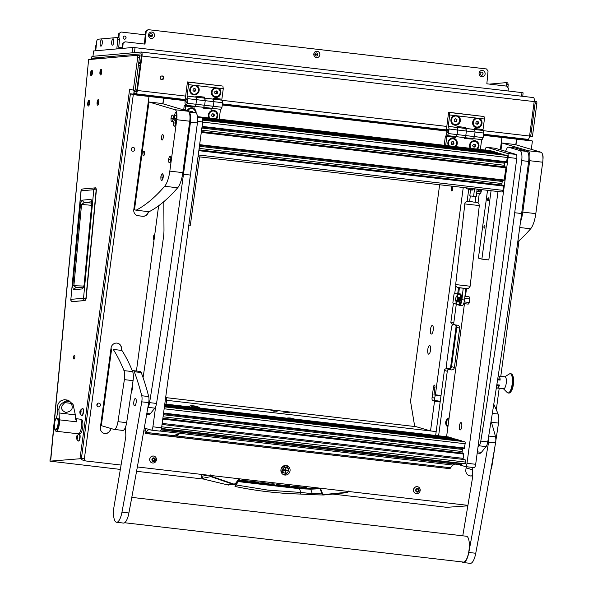 <?xml version="1.0" encoding="UTF-8"?>
<svg xmlns="http://www.w3.org/2000/svg" width="593" height="593" viewBox="0 0 593 593"><rect width="100%" height="100%" fill="white"/><g stroke="black" fill="none" stroke-linecap="round" stroke-linejoin="round"><path stroke-width="0.89" d="M100.35 72.198A1.52 0.489 -83.4 0 0 100.669 73.665A1.52 0.489 -83.4 0 0 101.344 72.109A1.52 0.489 -83.4 0 0 101.025 70.641A1.52 0.489 -83.4 0 0 100.35 72.198M101.766 72.072A2.817 0.904 -83.4 0 0 101.173 69.359A2.817 0.904 -83.4 0 0 99.928 72.235A2.817 0.904 -83.4 0 0 100.521 74.948A2.817 0.904 -83.4 0 0 101.766 72.072A2.817 0.904 -83.4 0 0 101.173 69.359A2.817 0.904 -83.4 0 0 99.928 72.235A2.817 0.904 -83.4 0 0 100.521 74.948A2.817 0.904 -83.4 0 0 101.766 72.072M97.489 102.448A1.52 0.489 -83.4 0 0 97.815 103.916A1.52 0.489 -83.4 0 0 98.482 102.359A1.52 0.489 -83.4 0 0 98.164 100.892A1.52 0.489 -83.4 0 0 97.489 102.448M98.905 102.322A2.817 0.904 -83.4 0 0 98.312 99.609A2.817 0.904 -83.4 0 0 97.074 102.485A2.817 0.904 -83.4 0 0 97.667 105.198A2.817 0.904 -83.4 0 0 98.905 102.322A2.817 0.904 -83.4 0 0 98.312 99.609A2.817 0.904 -83.4 0 0 97.074 102.485A2.817 0.904 -83.4 0 0 97.667 105.198A2.817 0.904 -83.4 0 0 98.905 102.322M88.157 103.271A1.52 0.489 -83.4 0 0 88.476 104.739A1.52 0.489 -83.4 0 0 89.15 103.182A1.52 0.489 -83.4 0 0 88.831 101.714A1.52 0.489 -83.4 0 0 88.157 103.271M89.573 103.145A2.817 0.904 -83.4 0 0 88.98 100.432A2.817 0.904 -83.4 0 0 87.734 103.308A2.817 0.904 -83.4 0 0 88.327 106.021A2.817 0.904 -83.4 0 0 89.573 103.145A2.817 0.904 -83.4 0 0 88.98 100.432A2.817 0.904 -83.4 0 0 87.734 103.308A2.817 0.904 -83.4 0 0 88.327 106.021A2.817 0.904 -83.4 0 0 89.573 103.145M91.018 73.021A1.52 0.489 -83.4 0 0 91.337 74.488A1.52 0.489 -83.4 0 0 92.011 72.932A1.52 0.489 -83.4 0 0 91.685 71.464A1.52 0.489 -83.4 0 0 91.018 73.021M92.434 72.895A2.817 0.904 -83.4 0 0 91.841 70.182A2.817 0.904 -83.4 0 0 90.596 73.058A2.817 0.904 -83.4 0 0 91.189 75.771A2.817 0.904 -83.4 0 0 92.434 72.895A2.817 0.904 -83.4 0 0 91.841 70.182A2.817 0.904 -83.4 0 0 90.596 73.058A2.817 0.904 -83.4 0 0 91.189 75.771A2.817 0.904 -83.4 0 0 92.434 72.895M138.821 62.183L140.548 62.45M140.534 62.584L139.778 62.576M73.584 357.245A1.89 0.608 -83.4 0 0 73.984 359.069A1.89 0.608 -83.4 0 0 74.822 357.134A1.89 0.608 -83.4 0 0 74.421 355.311A1.89 0.608 -83.4 0 0 73.584 357.245M161.741 79.699A1.89 1.786 106.5 0 0 162.534 76.015A1.89 1.786 106.5 0 0 160.243 77.468A1.89 1.786 106.5 0 0 161.741 79.699M161.177 79.529A1.89 1.786 106.5 0 0 162.237 75.956M534.775 101.455L536.435 101.648A1.846 0.593 96.6 0 1 536.472 101.648A1.846 0.593 96.6 0 1 536.865 103.427A1.846 0.593 96.6 0 1 536.835 103.656L532.418 136.523L529.564 135.99M534.204 101.492L534.701 101.447A1.846 0.593 96.6 0 1 534.738 101.447A1.846 0.593 96.6 0 1 535.131 103.226A1.846 0.593 96.6 0 1 535.101 103.456L530.683 136.323M139.348 55.757L141.356 56.12L141.26 57.143M185.216 99.557L135.804 93.813A3.691 1.186 -83.4 0 1 135.738 93.805L134.011 93.294L134.255 91.463L136.375 91.715M483.362 130.675L529.564 136.042L534.189 101.581L142.009 56.038L137.383 90.492L185.683 96.103M97.66 58.803L92.241 58.173L141.03 53.859A1.846 0.593 -83.4 0 1 141.075 53.859A1.846 0.593 -83.4 0 1 141.438 55.868L136.805 90.321A1.846 0.593 -83.4 0 1 136.012 91.982A1.846 0.593 -83.4 0 1 135.982 91.974L134.255 91.463M90.951 59.396A3.691 1.186 -83.4 0 1 92.412 56.342L141.208 52.028A3.691 1.186 -83.4 0 1 141.282 52.028A3.691 1.186 -83.4 0 1 142.009 56.038M140.452 63.154L139.577 63.051M467.84 505.829L446.825 507.326L333.525 494.169M204.37 479.174L136.568 471.294M120.349 469.411L49.945 461.154L50.116 459.316L50.82 459.241L88.594 59.604L50.62 459.256M92.241 58.173A1.846 0.593 -83.4 0 0 91.581 59.337M141.364 52.043L533.381 97.571A3.691 1.186 96.6 0 1 533.463 97.578A3.691 1.186 96.6 0 1 534.189 101.581M81.463 458.641L49.945 461.154M80.025 458.478L129.667 89.098L133.299 90.166L137.717 57.299A1.846 0.593 -83.4 0 0 137.354 55.297A1.846 0.593 -83.4 0 0 137.317 55.297L88.594 59.604M133.299 90.166L135.034 90.373L139.451 57.506A1.846 0.593 -83.4 0 0 139.088 55.497A1.846 0.593 -83.4 0 0 139.051 55.497L137.391 55.305M81.619 456.914L80.277 456.632M136.827 90.136L135.093 89.928M136.842 90.032L135.108 89.832M140.645 94.991L140.726 94.391M519.023 138.325L518.942 138.925M518.438 138.251L518.356 138.858M529.564 136.042A3.691 1.186 96.6 0 1 527.978 139.362A3.691 1.186 96.6 0 1 527.918 139.348L483.599 134.203L527.978 139.362M135.804 93.813A3.691 1.186 -83.4 0 0 137.383 90.492M95.955 188.129L96.4 189.886L95.695 187.825L96.17 189.849L85.911 298.375L85.029 300.518L86.141 298.412L83.531 298.242A2.12 2.001 84.9 0 0 85.029 300.518L72.183 301.585M82.597 288.902L74.325 289.629C73.295 289.784 72.791 288.472 72.806 285.685L80.485 204.392C81.004 201.561 81.767 200.137 82.79 200.108L91.048 199.374L91.871 202.739L84.065 285.359L82.597 288.902A2.12 2.001 -95.1 0 1 83.717 287.212M91.048 199.374A2.12 2.001 84.9 0 0 91.737 201.197M82.79 200.108A2.12 2.001 84.9 0 0 84.517 202.435L91.789 201.79M80.485 204.392L81.56 204.415L84.517 202.435L91.722 203.095M72.806 285.685L73.88 285.707L81.56 204.415L91.515 205.319M74.325 289.629A2.12 2.001 -95.1 0 1 76.134 287.753L83.598 287.094M76.453 287.746L73.88 285.707L83.858 286.071M310.013 488.632L299.843 487.92L238.823 480.834L236.014 484.933L268.036 490.137L300.888 492.472L300.28 494.043L313.853 494.762L312.311 493.658L310.695 489.181L310.013 488.632L319.353 488.091L320.035 488.639L322.021 493.88L312.311 493.658L300.888 492.472L299.502 488.706A975.374 61.242 5.4 0 1 268.792 485.178A975.374 61.242 5.4 0 1 238.43 481.612L237.393 481.434M207.209 479.974L207.246 479.982C203.11 479.211 201.168 478.032 201.42 476.453L201.739 474.763A276.753 17.375 5.4 0 1 202.806 474.556M201.42 476.453L201.739 474.763M210.233 474.852L211.353 476.802L233.701 484.525L235.621 483.844L238.779 479.003L235.406 483.621L233.961 484.133L211.634 476.416L210.811 474.956M349.047 490.974L347.468 492.613L323.585 494.992L313.653 494.755L323.704 494.977L322.021 493.88L322.555 493.747L320.42 488.217M207.283 479.989L218.172 482.62L207.283 479.989C203.896 479.107 202.458 478.536 202.962 478.262L201.627 476.29L207.809 475.134M259.052 482.213L247.125 480.827L244.027 480.967L246.414 481.249L246.458 480.797M257.251 481.946L257.199 482.502L258.933 482.183M257.199 482.502L248.556 480.938M248.274 480.916L246.414 481.249M241.292 480.649L238.905 480.374L241.647 480.13L244.034 480.412L241.292 480.649L241.336 480.16M245.332 480.293L242.329 480.011L245.413 480.33M276.486 484.555L288.435 485.704M286.174 485.697L288.398 486.067M286.16 485.86L278.221 484.941L278.273 484.399M276.605 484.54L278.221 484.941M278.977 484.859L278.91 484.459L278.843 484.837M306.47 487.72L294.543 486.334L291.437 486.475L293.824 486.757L293.869 486.304M304.661 487.453L304.609 488.009L306.351 487.691M304.609 488.009L302.222 487.728L304.098 487.565M303.987 487.372L295.974 486.445M295.685 486.423L293.824 486.757M264.122 482.754L263.203 482.672M263.27 483.036L269.089 483.71M269.074 483.881L262.336 483.095L262.38 482.635M260.898 482.717L262.336 483.095M260.801 482.724L267.636 483.317L264.367 482.776M272.12 483.673L274.544 483.999M274.648 484.021L272.128 484.362L272.224 483.858M268.792 483.984L272.128 484.362M268.777 484.147L258.956 483.006L269.526 484.066L272.202 483.866M348.751 490.974L347.468 492.613L349.069 490.989M323.704 494.977L323.815 494.569L347.557 492.205L347.468 492.613L323.585 494.985M202.962 478.262L211.634 476.416M218.157 482.62L228.453 485.067L227.601 484.748L234.339 484.592L235.636 483.844L239.742 478.847M238.986 479.226L239.817 478.847M299.843 487.92L299.502 488.706L310.695 489.181A246.043 15.448 -174.6 0 0 320.035 488.639L320.568 488.499M235.013 486.468L234.984 486.46C256.154 490.885 277.917 493.413 300.28 494.043L300.332 494.058C278.006 493.443 256.235 490.908 235.013 486.468L236.014 484.933L233.731 484.644M55.223 420.378A7.383 2.372 96.6 0 1 56.602 417.294L57.706 412.543L57.395 408.533A15.344 4.937 96.6 0 1 58.937 409.956L59.359 419.837A7.383 2.372 96.6 0 1 59.048 425.841A7.383 2.372 96.6 0 1 56.098 431.237A7.383 2.372 96.6 0 1 55.579 430.978A7.383 2.372 96.6 0 1 54.46 426.945M55.623 429.325L56.513 429.428A5.537 1.779 -83.4 0 0 58.729 425.381A5.537 1.779 -83.4 0 0 57.795 418.428L56.898 418.324A5.537 1.779 -83.4 0 0 54.682 422.372A5.537 1.779 -83.4 0 0 55.623 429.325A5.537 1.779 -83.4 0 0 57.832 425.277A5.537 1.779 -83.4 0 0 56.898 418.324M56.098 431.237L78.254 433.809A7.383 2.372 -83.4 0 0 81.352 427.59A7.383 2.372 -83.4 0 0 80.478 419.399A7.383 2.372 -83.4 0 0 79.959 419.147A7.383 2.372 -83.4 0 1 80.092 419.169A7.383 2.372 -83.4 0 1 81.441 426.953A7.383 2.372 -83.4 0 1 78.254 433.809A7.383 2.372 -83.4 0 1 78.128 433.779M58.937 409.956C58.9 406.746 60.382 404.248 63.384 402.469L67.15 400.223L64.437 399.682L61.301 400.542C58.455 402.447 57.15 405.108 57.395 408.533M68.18 400.119L67.142 400.223L69.707 401.528L73.109 404.545L68.432 400.223L64.437 399.682M63.384 402.469L72.302 403.507M73.109 404.545L75.326 414.848L75.734 419.703M75.622 419.095L76.89 421.875L59.359 419.837M64.845 402.64C60.256 406.857 60.575 410.126 65.801 412.469C71.805 411.438 73.606 408.414 71.19 403.373M79.425 433.935A7.383 2.372 -83.4 0 0 79.558 433.957A7.383 2.372 -83.4 0 0 82.746 427.108A7.383 2.372 -83.4 0 0 81.389 419.325A7.383 2.372 -83.4 0 0 81.263 419.295A7.383 2.372 -83.4 0 0 81.13 419.295M77.016 438.664L77.394 435.699L76.564 437.123L76.66 439.02L77.016 438.664M76.608 439.013A1.823 0.586 96.6 0 1 76.475 438.627A1.823 0.586 96.6 0 1 76.779 436.003A1.823 0.586 96.6 0 1 77.446 435.714A1.823 0.586 96.6 0 1 77.49 438.116A1.823 0.586 96.6 0 1 76.608 439.013M76.779 436.003L78.817 434.091A3.506 1.127 96.6 0 1 79.01 434.061A3.506 1.127 96.6 0 1 79.41 434.38A3.506 1.127 96.6 0 1 79.625 438.353A3.506 1.127 96.6 0 1 78.202 441.029A3.506 1.127 96.6 0 1 78.024 440.955L76.475 438.627M78.372 441.007A3.506 1.127 -83.4 0 0 78.535 441.066A3.506 1.127 -83.4 0 0 79.959 438.39A3.506 1.127 -83.4 0 0 79.736 434.417A3.506 1.127 -83.4 0 0 79.343 434.106A3.506 1.127 -83.4 0 0 79.173 434.12M80.678 412.758L80.618 410.015L79.959 412.965L80.307 413.58L80.818 412.772M80.314 413.61A1.823 0.586 96.6 0 1 79.907 413.069A1.823 0.586 96.6 0 1 80.211 410.438A1.823 0.586 96.6 0 1 80.611 409.985A1.823 0.586 96.6 0 1 81.063 411.668A1.823 0.586 96.6 0 1 80.314 413.61M82.16 408.577A3.506 1.127 96.6 0 1 82.257 408.525A3.506 1.127 96.6 0 1 82.323 408.503A3.506 1.127 96.6 0 1 82.449 408.503A3.506 1.127 96.6 0 1 83.183 411.927A3.506 1.127 96.6 0 1 81.76 415.456A3.506 1.127 96.6 0 1 81.641 415.463A3.506 1.127 96.6 0 1 81.456 415.396L79.907 413.069M81.849 415.471A3.506 1.127 -83.4 0 0 81.967 415.5A3.506 1.127 -83.4 0 0 82.093 415.493A3.506 1.127 -83.4 0 0 83.509 411.965A3.506 1.127 -83.4 0 0 82.775 408.54A3.506 1.127 -83.4 0 0 82.657 408.547M280.941 469.723A4.84 4.581 106.5 0 0 284.121 474.897A4.84 4.581 106.5 0 0 290.051 470.783A4.84 4.581 106.5 0 0 286.871 465.609A4.84 4.581 106.5 0 0 280.941 469.723M283.284 474.548A4.84 4.581 106.5 0 0 287.612 472.258M96.867 404.76A1.89 1.786 106.5 0 0 98.104 406.783A1.89 1.786 106.5 0 0 100.425 405.175A1.89 1.786 106.5 0 0 99.179 403.158A1.89 1.786 106.5 0 0 96.867 404.76M96.911 405.523A1.89 1.786 106.5 0 0 97.489 403.559M131.223 149.117A1.89 1.786 106.5 0 0 132.461 151.141A1.89 1.786 106.5 0 0 134.781 149.532A1.89 1.786 106.5 0 0 133.536 147.516A1.89 1.786 106.5 0 0 131.223 149.117M131.268 149.881A1.89 1.786 106.5 0 0 131.846 147.916M449.123 417.857A5.07 4.796 106.5 0 0 447.9 426.982M154.84 233.99A5.07 4.796 106.5 0 0 154.002 240.254M85.555 460.917L82.672 460.064A1.846 1.742 -73.5 0 1 81.456 458.092L84.339 458.945A1.846 1.742 106.5 0 0 85.829 460.969L121.076 465.06M185.142 100.158L130.416 93.798L81.456 458.092M531.298 149.347L532.418 141.008L529.534 140.156L483.517 134.811M446.299 130.49L222.353 104.479M435.655 435.455L444.394 370.425A1.846 1.742 -73.5 0 1 446.373 368.802L448.545 369.054A2.765 2.617 106.5 0 0 451.518 366.615L456.795 327.358A2.765 2.617 106.5 0 0 456.002 325.001A2.765 2.617 106.5 0 1 456.795 327.358L459.679 328.211A2.765 2.617 106.5 0 0 457.44 325.172L455.268 324.92A1.846 1.742 106.5 0 1 453.778 322.889L456.291 304.202M454.994 324.86L452.111 324.008A1.846 1.742 -73.5 0 1 450.895 322.036L453.393 303.49M454.727 293.535L455.78 285.707M467.099 201.501L468.766 189.078M457.685 293.861L458.508 287.701M466.268 466.698L465.839 469.871A5.537 5.233 106.5 0 0 470.308 475.949L470.308 475.949A5.537 5.233 106.5 0 0 472.658 475.668M121.328 350.263L121.469 349.203A5.537 5.233 106.5 0 0 116.999 343.117L116.999 343.117A5.537 5.233 106.5 0 0 111.061 347.995L100.387 427.427A5.537 5.233 106.5 0 0 104.857 433.505L104.857 433.505A5.537 5.233 106.5 0 0 110.795 428.635L110.817 428.457M162.993 103.819L163.75 98.193L185.075 100.669M130.416 93.798L133.299 94.65L148.999 96.474L133.788 209.692A5.537 5.233 106.5 0 0 138.258 215.77L142.594 216.275A5.537 5.233 106.5 0 0 148.495 211.657M133.299 94.65L84.339 458.945M137.354 466.958L467.921 505.347M496.304 409.748L499.195 388.23M500.788 376.34L519.016 240.721M515.954 144.811L516.711 139.185L532.418 141.008M483.451 135.323L501.96 137.472L500.314 149.762M222.286 104.991L446.24 131.001M446.373 368.802L451.429 369.906A2.765 2.617 106.5 0 0 454.401 367.467L459.679 328.211M449.257 369.654A1.846 1.742 106.5 0 0 447.278 371.277L444.394 370.425M438.605 435.796L447.278 371.277M515.784 144.759L516.54 139.133L501.96 137.472M162.823 103.768L163.579 98.141L148.999 96.474M137.339 215.578A5.537 5.233 106.5 0 0 138.087 215.719L142.424 216.223A5.537 5.233 106.5 0 0 148.317 211.634M103.931 433.313A5.537 5.233 106.5 0 0 110.624 428.583L110.646 428.405M121.157 350.211L121.298 349.151A5.537 5.233 106.5 0 0 117.748 343.265M469.389 475.756A5.537 5.233 106.5 0 0 470.138 475.897L470.138 475.897A5.537 5.233 106.5 0 0 472.658 475.542M288.368 469.723A4.84 4.581 106.5 0 0 285.982 465.438M289.258 412.772L283.076 412.009L289.258 412.772M277.109 411.364L270.927 410.593L277.109 411.364M416.116 426.678L165.655 397.592M439.635 184.757L410.534 401.291L414.677 426.248L430.533 430.941L436.174 431.593L166.596 400.29M432.416 325.461A4.336 1.394 -83.4 0 0 430.488 329.352A4.336 1.394 -83.4 0 0 431.267 334.044A4.336 1.394 -83.4 0 0 431.845 333.859A4.336 1.394 -83.4 0 0 433.224 329.916A4.336 1.394 -83.4 0 0 432.786 325.757A4.336 1.394 -83.4 0 0 432.416 325.461M429.717 345.549A4.336 1.394 -83.4 0 0 427.79 349.44A4.336 1.394 -83.4 0 0 428.569 354.132A4.336 1.394 -83.4 0 0 429.139 353.947A4.336 1.394 -83.4 0 0 430.525 349.996A4.336 1.394 -83.4 0 0 430.081 345.845A4.336 1.394 -83.4 0 0 429.717 345.549M452.326 186.246A2.35 0.756 -83.4 0 0 452.281 186.239A2.35 0.756 -83.4 0 0 451.266 188.426A2.35 0.756 -83.4 0 0 451.703 190.909A2.35 0.756 -83.4 0 0 451.74 190.916A2.35 0.756 -83.4 0 0 452.755 188.73A2.35 0.756 -83.4 0 0 452.326 186.246M440.154 401.995L434.513 401.342L430.533 430.941M434.513 401.342L434.298 400.727L440.228 401.417M440.97 395.939L433.935 394.923L434.921 387.622A2.305 0.741 -83.4 0 0 434.461 385.116A2.305 0.741 -83.4 0 0 433.476 387.192L432.067 397.695A2.305 0.741 -83.4 0 0 432.482 400.186L434.298 400.727M440.243 401.313L435.084 400.49A2.305 0.741 -83.4 0 1 434.669 397.999L435.388 394.805L441.029 395.464M463.252 187.499L435.388 394.805M453.504 324.415A2.765 2.617 106.5 0 0 451.584 326.75L446.307 366.014A2.765 2.617 106.5 0 0 448.13 368.965A2.765 2.617 106.5 0 0 451.518 366.615L456.795 327.358L456.017 327.128A2.765 2.617 106.5 0 0 455.372 324.927M447.745 368.816A2.765 2.617 106.5 0 0 450.739 366.385L456.017 327.128M193.311 85.192A4.981 4.707 106.5 0 0 193.807 94.895A4.981 4.707 106.5 0 0 196.846 85.6L188.574 84.643L188.159 82.145L187.44 81.93L185.127 100.232A4.611 1.482 -83.4 0 0 185.957 105.228L194.919 106.317L195.949 104.249L196.565 99.683L195.949 104.249L194.919 106.317L212.272 108.334L213.302 106.266L213.917 101.699L213.302 106.266L212.272 108.334L220.952 109.342L221.975 107.274L213.302 106.266L204.622 105.257L203.599 107.326L204.622 105.257L205.237 100.691L213.917 101.699L213.191 98.164L221.871 99.172L223.279 88.668L215 87.712A4.981 4.707 106.5 0 0 215.496 97.415A4.981 4.707 106.5 0 0 218.543 88.12M186.817 98.838A1.846 0.593 -83.4 0 0 186.78 98.831A1.846 0.593 -83.4 0 0 185.987 100.543A1.846 0.593 -83.4 0 0 186.321 102.485A1.846 0.593 -83.4 0 0 186.358 102.493A1.846 0.593 -83.4 0 0 187.151 100.78A1.846 0.593 -83.4 0 0 186.817 98.838M186.246 105.309L187.269 103.241L204.622 105.257L205.237 100.691L196.565 99.683L195.838 96.148L204.518 97.156L204.392 98.067L213.065 99.075M187.269 103.241L187.885 98.675L196.565 99.683L196.15 97.193L187.04 96.051L195.712 97.059M187.885 98.675L187.47 96.185M187.04 96.051L188.574 84.643M188.159 82.145L222.145 85.963L187.44 81.93M222.864 86.178L223.279 88.668M203.058 97.934L203.184 97M204.392 98.067L213.502 99.201L213.917 101.699L222.59 102.708L221.975 107.274M204.37 98.09A4.611 1.482 -83.4 0 1 204.452 98.097A4.611 1.482 -83.4 0 1 204.533 98.112L205.237 100.691L204.822 98.201L195.86 97.104A4.611 1.482 96.6 0 0 195.779 97.089M215 87.712L196.846 85.6M216.326 118.822A4.981 4.707 106.5 0 0 213.754 110.38A4.981 4.707 106.5 0 0 209.025 117.977M211.834 108.282L211.716 109.119L210.419 108.734L210.5 108.126M213.132 99.105A4.611 1.482 96.6 0 1 213.213 99.12L222.175 100.21L222.59 102.708M221.723 100.106A4.611 1.482 96.6 0 1 221.804 100.113A4.611 1.482 96.6 0 1 221.886 100.128L222.175 100.21M220.507 109.29L219.18 119.156M183.741 109.416L184.245 105.673L185.691 106.095L185.186 109.831M210.426 108.712L203.073 107.859M194.482 106.266L194.363 107.103L184.245 105.673M194.363 107.103L185.691 106.095M211.716 109.119L203.043 108.111L203.154 107.274M193.066 106.718L193.148 106.117M196.105 113.144A4.981 4.707 106.5 0 0 187.292 110.461M287.397 472.48A4.611 4.359 -73.5 0 1 282.831 474.267M284.596 466.773A3.091 2.921 -73.5 0 1 285.411 467.254M284.04 472.851A3.091 2.921 -73.5 0 1 281.023 469.448A3.091 2.921 -73.5 0 1 285.685 467.269M283.795 472.717A3.091 2.921 -73.5 0 1 282.846 472.68M285.448 465.431A4.611 4.359 -73.5 0 1 288.302 469.411M285.277 472.651L285.819 470.583L287.553 470.783L287.672 470.249L285.893 470.034L285.959 467.914L285.374 469.975L283.639 469.775L283.521 470.316L285.3 470.523L285.277 472.651M285.151 472.606L285.648 470.531L287.383 470.731L287.575 470.234M286.286 467.41A2.95 2.787 106.5 0 0 282.572 469.634A2.95 2.787 106.5 0 0 284.618 473.066M285.203 473.199A2.95 2.787 106.5 0 0 286.434 467.447A2.95 2.787 106.5 0 0 282.861 469.723A2.95 2.787 106.5 0 0 285.203 473.199M283.447 470.279L285.3 470.523M285.893 470.034L285.863 467.907M191.05 407.043A5.537 5.233 -73.5 0 1 194.326 406.309L196.935 406.605A5.537 5.233 -73.5 0 1 199.915 408.073M198.144 407.873A4.611 4.359 106.5 0 0 197.098 407.606L196.935 406.605L194.912 406.012L192.31 405.708L194.326 406.309L194.497 407.302A4.611 4.359 106.5 0 0 193.407 407.324M197.098 407.606L194.497 407.302M188.574 406.761A5.537 5.233 -73.5 0 1 192.31 405.708M194.912 406.012A5.537 5.233 -73.5 0 1 195.749 406.183L197.766 406.776M454.475 115.524A4.981 4.707 106.5 0 0 454.964 125.227A4.981 4.707 106.5 0 0 458.011 115.931L449.739 114.975L449.324 112.477L448.605 112.262L446.292 130.564A4.611 1.482 -83.4 0 0 447.122 135.56L456.084 136.649L457.114 134.581L457.722 130.015L457.114 134.581L456.084 136.649L473.436 138.666L474.467 136.598L475.082 132.031L474.467 136.598L473.436 138.666L482.116 139.674L483.139 137.606L474.467 136.598L465.787 135.589L464.764 137.658L465.787 135.589L466.402 131.023L475.082 132.031L474.356 128.496L483.028 129.504L484.444 119L476.164 118.044A4.981 4.707 106.5 0 0 476.661 127.74A4.981 4.707 106.5 0 0 479.707 118.452M447.982 129.17A1.846 0.593 -83.4 0 0 447.945 129.163A1.846 0.593 -83.4 0 0 447.152 130.875A1.846 0.593 -83.4 0 0 447.485 132.817A1.846 0.593 -83.4 0 0 447.522 132.825A1.846 0.593 -83.4 0 0 448.315 131.112A1.846 0.593 -83.4 0 0 447.982 129.17M447.411 135.641L448.434 133.573L465.787 135.589L466.402 131.023L457.722 130.015L457.003 126.479L465.675 127.488L465.557 128.399L474.23 129.407M448.434 133.573L449.049 129.007L457.722 130.015L457.314 127.517L448.204 126.383L456.877 127.391M449.049 129.007L448.634 126.509M448.204 126.383L449.739 114.975M449.324 112.477L484.029 116.51L448.605 112.262M484.029 116.51L484.444 119M464.223 128.266L464.349 127.332M465.557 128.399L474.667 129.533L475.082 132.031L483.755 133.04L483.139 137.606M465.535 128.422A4.611 1.482 -83.4 0 1 465.616 128.429A4.611 1.482 -83.4 0 1 465.698 128.444L466.402 131.023L465.987 128.525L457.025 127.436A4.611 1.482 96.6 0 0 456.944 127.421M476.164 118.044L458.011 115.931M477.491 149.154A4.981 4.707 106.5 0 0 474.919 140.704A4.981 4.707 106.5 0 0 470.19 148.302M455.795 146.634A4.981 4.707 106.5 0 0 453.222 138.191A4.981 4.707 106.5 0 0 448.501 145.789M464.237 138.191L471.591 139.044L471.665 138.458M474.296 129.437A4.611 1.482 96.6 0 1 474.378 129.452L483.339 130.542L483.755 133.04M482.887 130.438A4.611 1.482 96.6 0 1 482.969 130.445A4.611 1.482 96.6 0 1 483.05 130.46L483.339 130.542M481.672 139.622L480.345 149.488M444.164 145.285L445.41 136.005L446.855 136.427L445.639 145.455M454.238 137.027L445.41 136.005M454.312 136.442L454.231 137.05L455.528 137.435L446.855 136.427M471.583 139.066L464.208 138.443L464.319 137.606M472.992 138.614L472.88 139.451M455.639 136.598L455.528 137.435M480.738 189.53A1.52 1.438 -73.5 0 1 478.87 190.857A1.52 1.438 -73.5 0 1 477.876 189.197M477.135 189.108L476.913 190.79M476.839 191.428L481.168 191.932L480.345 193.585L476.646 193.155M481.168 191.932L481.479 189.612M471.487 189.886A5.537 1.779 96.6 0 1 471.057 189.99A5.537 1.779 96.6 0 1 470.657 189.79M471.057 189.99L472.043 190.108A5.537 1.779 -83.4 0 0 472.769 189.767A5.537 1.779 -83.4 0 0 473.466 188.685M472.473 188.567A5.537 1.779 96.6 0 1 472.176 189.137M465.928 187.811A0.919 0.889 -93.2 0 0 466.691 188.767L472.006 189.879M195.408 112.87A4.292 4.055 106.5 0 0 187.877 110.632M192.48 108.638A4.292 4.055 106.5 0 0 187.722 110.587M192.473 111.995L192.28 111.491L190.664 111.462M191.813 111.803L191.665 111.417M453.645 138.962A4.292 4.055 106.5 0 0 449.197 145.871M454.846 146.523A4.292 4.055 106.5 0 0 453.719 138.984A4.292 4.055 106.5 0 0 449.331 145.885M453.074 144.559L454.008 143.276L453.437 141.816L451.94 141.645L450.999 142.928L451.57 144.381L453.074 144.559L452.407 144.358L453.341 143.076L454.008 143.276M451.518 144.262L452.407 144.358M453.341 143.076L452.822 141.749M214.169 111.15A4.292 4.055 106.5 0 0 209.729 118.059M215.37 118.711A4.292 4.055 106.5 0 0 214.251 111.173A4.292 4.055 106.5 0 0 209.863 118.074M213.599 116.747L214.533 115.465L213.969 114.004L212.464 113.834L211.531 115.116L212.094 116.569L213.599 116.747L212.939 116.547L213.873 115.264L214.533 115.465M212.049 116.45L212.939 116.547M213.873 115.264L213.354 113.938M475.334 141.482A4.292 4.055 106.5 0 0 470.894 148.383M476.535 149.043A4.292 4.055 106.5 0 0 475.416 141.505A4.292 4.055 106.5 0 0 471.027 148.406M474.763 147.079L475.697 145.796L475.134 144.336L473.629 144.166L472.695 145.448L473.258 146.901L474.763 147.079L474.103 146.879L475.037 145.596L475.697 145.796M473.214 146.775L474.103 146.879M475.037 145.596L474.519 144.269M195.549 85.807A4.292 4.055 106.5 0 0 191.739 93.338A4.292 4.055 106.5 0 0 193.11 94.035M191.895 93.39A4.292 4.055 106.5 0 0 198.018 91.811A4.292 4.055 106.5 0 0 195.623 85.829A4.292 4.055 106.5 0 0 191.895 93.39M195.601 90.885L195.816 89.306L194.623 88.364L193.214 89.002L192.999 90.588L194.193 91.53L195.601 90.885L194.941 90.692L195.156 89.106L195.816 89.306M193.792 91.211L194.941 90.692M195.156 89.106L194.356 88.483M456.706 116.139A4.292 4.055 106.5 0 0 452.904 123.67A4.292 4.055 106.5 0 0 454.275 124.367M453.059 123.722A4.292 4.055 106.5 0 0 459.182 122.143A4.292 4.055 106.5 0 0 456.788 116.161A4.292 4.055 106.5 0 0 453.059 123.722M456.766 121.217L456.981 119.638L455.787 118.696L454.379 119.334L454.164 120.913L455.357 121.854L456.766 121.217L456.106 121.024L456.313 119.438L456.981 119.638M454.957 121.543L456.106 121.024M456.313 119.438L455.52 118.815M217.238 88.327A4.292 4.055 106.5 0 0 213.428 95.858A4.292 4.055 106.5 0 0 214.807 96.555M213.591 95.903A4.292 4.055 106.5 0 0 219.706 94.331A4.292 4.055 106.5 0 0 217.32 88.35A4.292 4.055 106.5 0 0 213.591 95.903M217.297 93.405L217.505 91.826L216.312 90.885L214.903 91.522L214.696 93.101L215.889 94.042L217.297 93.405L216.63 93.212L216.845 91.626L217.505 91.826M215.489 93.731L216.63 93.212M216.845 91.626L216.052 91.003M478.403 118.659A4.292 4.055 106.5 0 0 474.593 126.19A4.292 4.055 106.5 0 0 475.971 126.887M474.756 126.235A4.292 4.055 106.5 0 0 480.871 124.663A4.292 4.055 106.5 0 0 478.477 118.682A4.292 4.055 106.5 0 0 474.756 126.235M478.462 123.737L478.67 122.158L477.476 121.217L476.068 121.854L475.853 123.433L477.054 124.374L478.462 123.737L477.795 123.544L478.01 121.958L478.67 122.158M476.653 124.063L477.795 123.544M478.01 121.958L477.217 121.335M449.034 418.547A4.292 4.055 106.5 0 0 448.004 426.204M449.02 418.665A4.292 4.055 106.5 0 0 448.011 426.145M154.714 234.932A4.292 4.055 106.5 0 0 154.143 239.231M154.669 235.28A4.292 4.055 106.5 0 0 154.18 238.935M274.729 411.26L273.417 411.09M286.879 412.676L285.567 412.498M197.499 116.621L202.035 117.963A3.691 1.186 96.6 0 1 202.695 121.95L161.593 427.812A3.691 1.186 96.6 0 1 160.014 431.133A3.691 1.186 96.6 0 1 159.947 431.118L151.4 430.125M160.014 431.133L151.334 430.125A3.691 1.186 -83.4 0 1 151.274 430.11L144.284 428.05M136.427 371.003L158.635 205.771M155.603 406.82L152.912 426.804L161.593 427.812M151.334 430.125A3.691 1.186 -83.4 0 0 152.912 426.804M460.101 429.91A3.691 1.186 96.6 0 1 459.419 426.019A3.691 1.186 96.6 0 1 461.013 422.594A3.691 1.186 96.6 0 1 461.08 422.609A3.691 1.186 96.6 0 1 461.754 426.493A3.691 1.186 96.6 0 1 460.161 429.925A3.691 1.186 96.6 0 1 460.101 429.91M495.229 148.28A3.691 1.186 96.6 0 1 495.296 148.28A3.691 1.186 96.6 0 1 495.363 148.294L516.125 154.439A3.691 1.186 96.6 0 1 516.785 158.427L475.682 464.289A3.691 1.186 96.6 0 1 474.103 467.61A3.691 1.186 96.6 0 1 474.037 467.595L465.49 466.609M474.103 467.61L465.423 466.602A3.691 1.186 -83.4 0 1 465.364 466.587L458.159 464.46M446.588 436.722L464.467 303.69M465.453 296.374L466.498 288.606M478.017 202.895L479.285 193.459M495.363 148.294L486.69 147.286L507.445 153.431L516.125 154.439M516.785 158.427L508.112 157.419L467.002 463.281L475.682 464.289M486.69 147.286A3.691 1.186 -83.4 0 0 486.623 147.272A3.691 1.186 -83.4 0 0 485.133 150.044M465.423 466.602A3.691 1.186 -83.4 0 0 467.002 463.281M508.112 157.419A3.691 1.186 -83.4 0 0 507.445 153.431M199.537 156.871L190.346 225.273L188.833 225.095M487.92 200.731A1.475 0.474 -83.4 0 0 487.95 200.738A1.475 0.474 -83.4 0 0 488.588 199.367A1.475 0.474 -83.4 0 0 488.313 197.81A1.475 0.474 -83.4 0 0 488.291 197.81A1.475 0.474 -83.4 0 0 487.654 199.174A1.475 0.474 -83.4 0 0 487.92 200.731M484.244 228.127A1.475 0.474 -83.4 0 0 484.266 228.127A1.475 0.474 -83.4 0 0 484.904 226.756A1.475 0.474 -83.4 0 0 484.637 225.199A1.475 0.474 -83.4 0 0 484.607 225.199A1.475 0.474 -83.4 0 0 483.97 226.57A1.475 0.474 -83.4 0 0 484.244 228.127M491.071 190.724L481.872 259.126L478.418 258.103L487.528 190.316M498.009 191.532L488.817 259.934L481.872 259.126M463.415 453.2L162.867 418.295L463.415 453.2L463.748 454.06L463.17 458.352A1.846 0.593 96.6 0 1 462.918 459.375M462.117 453.045A2.765 0.889 96.6 0 1 462.184 451.54L462.458 449.464A2.765 0.889 96.6 0 1 462.651 448.508M463.452 441.34L164.439 406.62L464.801 441.741A1.846 0.593 96.6 0 1 465.134 443.742L464.23 448.693L163.475 413.766L464.23 448.693M457.655 439.635L461.695 441.14M451.903 437.93L164.713 404.574L451.918 437.93L455.928 439.435M448.59 436.959A1.846 0.593 96.6 0 1 448.627 436.959L450.161 437.723M448.627 436.959A1.846 0.593 96.6 0 1 448.656 436.967L164.795 403.996L448.627 436.959M457.67 439.635L164.58 405.597L457.67 439.635M490.811 150.704A1.846 0.593 96.6 0 1 490.841 150.704A1.846 0.593 96.6 0 1 490.871 150.711L492.375 151.467M494.117 151.675L200.864 117.614L494.132 151.675L498.142 153.172M499.869 153.379L503.909 154.884M505.666 155.084L202.776 119.912L507.022 155.485A1.846 0.593 96.6 0 1 507.349 157.486L506.444 162.438L202.005 127.08L506.459 162.438M504.865 162.252A2.765 0.889 -83.4 0 0 504.68 163.208L504.398 165.284A2.765 0.889 -83.4 0 0 504.339 166.789M505.621 166.944L505.962 167.797L504.006 180.702L199.552 145.337M502.412 180.517A2.765 0.889 -83.4 0 0 502.227 181.473L501.945 183.541A2.765 0.889 -83.4 0 0 501.886 185.053M503.168 185.201L198.944 149.866L503.175 185.201L503.509 186.061L502.931 190.353A1.846 0.593 96.6 0 1 502.145 192.013A1.846 0.593 96.6 0 1 502.115 192.006L198.025 156.693L502.145 192.013M166.099 398.496A0.919 0.875 106.5 0 0 165.958 398.466L165.551 398.348A0.919 0.875 -73.5 0 1 165.669 398.37L166.099 398.496A0.919 0.875 106.5 0 1 166.707 399.482L166.077 404.144M143.817 430.703L145.144 431.096M165.543 398.422L165.958 398.466M177.848 434.165L178.916 434.713L176.758 435.462L175.684 434.839L177.848 434.165M146.36 428.657L145.796 429.065A1.846 0.593 -83.4 0 0 145.152 430.933A9.229 2.965 -83.4 0 0 145.085 432.008L145.233 433.439L146.063 432.401A28.138 9.051 96.6 0 1 148.547 429.703L148.554 429.695A55.349 17.805 96.6 0 1 148.954 429.428M145.418 433.327L449.968 468.7L145.255 433.446M449.968 468.7L450.606 467.766L146.063 432.401M454.794 464.067A55.349 17.805 -83.4 0 0 453.104 465.068L453.104 465.068A28.138 9.051 -83.4 0 0 450.606 467.766M162.045 424.432L465.082 459.657L162.045 424.462M465.082 459.657L465.957 462.132L465.587 463.793L161.481 428.472L465.601 463.793M461.903 463.363L461.376 464.638L161.133 429.762L461.398 464.638M459.427 464.408A4.611 1.482 96.6 0 1 458.982 464.556L161.059 429.955M456.047 301.34A2.328 0.749 -83.4 0 0 457.084 299.25A2.328 0.749 -83.4 0 0 456.669 296.73A2.328 0.749 -83.4 0 0 456.358 296.826A2.328 0.749 -83.4 0 0 455.609 298.946A2.328 0.749 -83.4 0 0 455.854 301.177A2.328 0.749 -83.4 0 0 456.047 301.34M457.752 297.078A2.883 0.927 96.6 0 1 456.929 301.77M458.463 297.256A2.883 0.927 96.6 0 1 457.648 301.83M464.934 296.315L468.93 296.774A3.691 1.186 96.6 0 1 469.752 298.976L469.278 302.512L464.193 301.919M464.697 298.39L469.752 298.976M469.278 302.512A3.691 1.186 96.6 0 1 468.077 304.105L463.704 303.601M456.491 301.948A2.883 0.927 96.6 0 1 456.254 301.748L455.854 301.177M456.477 293.735L460.02 294.625L455.009 293.535L457.21 293.861L456.877 296.367A2.883 0.927 96.6 0 1 457.21 296.226A2.883 0.927 96.6 0 1 457.262 296.241M457.818 301.592A2.439 0.786 -83.4 0 0 458.626 299.754A2.439 0.786 -83.4 0 0 458.589 297.278M455.009 293.535A0.919 0.889 -93.2 0 0 454.008 294.291L452.896 302.556A0.919 0.889 -93.2 0 0 453.66 303.579L458.975 304.683M459.264 301.941A4.796 1.542 -83.4 0 0 459.886 297.397L459.827 297.642A4.611 1.482 96.6 0 1 459.82 298.383L459.479 300.94A4.611 1.482 96.6 0 1 459.293 301.629L459.33 302.052L456.514 301.837M457.247 296.374L457.537 296.997L459.894 297.389M457.21 293.861L460.39 294.669L457.01 293.661M458.938 301.97L458.945 301.592A4.611 1.482 -83.4 0 0 459.486 297.604L459.508 297.389M458.589 294.128A5.537 1.779 96.6 0 1 459.301 293.802A5.537 1.779 96.6 0 1 460.005 294.432A5.537 1.779 96.6 0 1 460.072 294.565M460.309 295.284A5.537 1.779 96.6 0 1 459.145 303.942M458.456 304.698A5.537 1.779 96.6 0 1 458.026 304.802A5.537 1.779 96.6 0 1 457.626 304.594M458.026 304.802L459.012 304.913A5.537 1.779 -83.4 0 0 461.235 300.836A5.537 1.779 -83.4 0 0 460.991 294.551A5.537 1.779 -83.4 0 0 460.294 293.92L459.301 293.802M183.711 109.416A3.691 1.186 96.6 0 1 183.778 109.423A3.691 1.186 96.6 0 1 183.845 109.431L195.764 112.974A9.229 2.965 96.6 0 1 197.417 122.959L190.405 175.068L183.467 174.268L190.472 122.151A9.229 2.965 -83.4 0 0 189.137 112.322M148.28 414.796A11.067 3.558 -83.4 0 0 148.48 414.841A11.067 3.558 -83.4 0 0 150.207 413.847L154.847 408.14A6.456 2.075 -83.4 0 0 156.522 403.44A2767.501 890.115 -83.4 0 0 190.405 175.068M147.894 407.347L147.909 407.332A6.456 2.075 -83.4 0 0 149.584 402.632A2767.501 890.115 -83.4 0 0 183.467 174.268M163.816 201.679L163.979 229.61A18.45 5.937 96.6 0 1 163.446 237.43A3690.002 1186.815 96.6 0 1 143.069 377.645M514.939 147.887A3.691 1.186 96.6 0 1 515.006 147.887A3.691 1.186 96.6 0 1 515.072 147.902L508.127 147.094A3.691 1.186 -83.4 0 0 508.06 147.079A3.691 1.186 -83.4 0 0 507.171 147.924L505.495 151.297M515.072 147.902L526.984 151.437A9.229 2.965 96.6 0 1 528.645 161.422L521.632 213.539L514.694 212.731L521.699 160.621A9.229 2.965 -83.4 0 0 520.046 150.637L526.984 151.437M508.127 147.094L520.046 150.637M479.507 453.267A11.067 3.558 -83.4 0 0 479.7 453.311A11.067 3.558 -83.4 0 0 481.434 452.311L486.075 446.611A6.456 2.075 -83.4 0 0 487.75 441.911A2767.501 890.115 -83.4 0 0 521.632 213.539M477.973 447.226L479.137 445.803A6.456 2.075 -83.4 0 0 480.804 441.103A2767.501 890.115 -83.4 0 0 514.694 212.731M162.015 140.044A2.765 0.889 96.6 0 1 161.511 137.124A2.765 0.889 96.6 0 1 162.704 134.552A2.765 0.889 96.6 0 1 162.749 134.567A2.765 0.889 96.6 0 1 163.26 137.48A2.765 0.889 96.6 0 1 162.067 140.052A2.765 0.889 96.6 0 1 162.015 140.044M144.01 151.326A2.305 0.741 -83.4 0 0 143.973 151.319A2.305 0.741 -83.4 0 0 142.972 153.461A2.305 0.741 -83.4 0 0 143.395 155.892A2.305 0.741 -83.4 0 0 143.439 155.9A2.305 0.741 -83.4 0 0 144.433 153.757A2.305 0.741 -83.4 0 0 144.01 151.326M164.661 186.276A369.002 118.682 -83.4 0 1 136.093 210.219L134.485 209.737L148.962 102.003L161.978 103.516L188.1 111.247A9.229 2.965 96.6 0 1 189.753 121.224L182.844 172.637A18.45 5.937 96.6 0 1 177.678 187.788L164.661 186.276A18.45 5.937 -83.4 0 0 169.828 171.125L182.844 172.637M136.093 210.219L149.11 211.731A369.002 118.682 -83.4 0 0 177.678 187.788M189.753 121.224L176.736 119.712L169.828 171.125M176.736 119.712A9.229 2.965 -83.4 0 0 175.083 109.735L188.1 111.247M148.962 102.003L175.083 109.735M500.989 149.962L501.923 142.995L514.939 144.507L541.061 152.238A9.229 2.965 96.6 0 1 542.714 162.215L535.805 213.628A18.45 5.937 96.6 0 1 530.639 228.787A369.002 118.682 96.6 0 1 517.778 241.811M520.513 221.812A18.45 5.937 -83.4 0 0 522.789 212.116L535.805 213.628M542.714 162.215L529.697 160.71L522.789 212.116M529.697 160.71A9.229 2.965 -83.4 0 0 528.044 150.726L541.061 152.238M501.923 142.995L528.044 150.726M111.632 348.958L101.321 425.648L113.93 429.376A9.229 2.965 -83.4 0 0 114.093 429.406A9.229 2.965 -83.4 0 0 117.955 421.66A3690.002 1186.815 -83.4 0 0 124.382 379.639A9.229 2.965 -83.4 0 0 123.981 370.618A276.753 89.009 -83.4 0 0 113.248 349.433L121.921 350.441L113.248 349.433M117.955 421.66L126.635 422.668A3690.002 1186.815 -83.4 0 0 133.062 380.647L124.382 379.639M126.635 422.668A9.229 2.965 96.6 0 1 122.766 430.414A9.229 2.965 96.6 0 1 122.603 430.385M123.981 370.618L132.654 371.618A276.753 89.009 -83.4 0 0 121.921 350.441M132.654 371.618A9.229 2.965 96.6 0 1 133.062 380.647M472.339 469.738L466.78 468.092L466.958 466.78M493.769 404.27A276.753 89.009 96.6 0 1 498.113 414.062A9.229 2.965 96.6 0 1 498.513 423.091A3690.002 1186.815 96.6 0 1 495.778 441.096M495.111 445.506A3690.002 1186.815 96.6 0 1 492.086 465.112A9.229 2.965 96.6 0 1 490.863 469.834M124.641 522.737L463.422 562.082A13.009 4.181 -83.4 0 0 465.965 560.215A13.009 4.181 -83.4 0 0 469.337 545.916A13.009 4.181 -83.4 0 0 466.424 536.242L131.802 497.379M488.662 436.285A6.456 2.075 96.6 0 1 488.61 442.119A2767.501 890.115 96.6 0 1 468.811 552.461A13.469 4.329 96.6 0 1 463.37 562.542A13.469 4.329 96.6 0 1 462.31 561.956M491.063 421.341A276.753 89.009 96.6 0 1 495.54 436.841A6.456 2.075 96.6 0 1 495.555 442.919A2767.501 890.115 96.6 0 1 475.749 553.262A13.469 4.329 96.6 0 1 470.316 563.35L463.37 562.542M462.762 535.82A3690.002 1186.815 -83.4 0 0 472.399 478.484A6.456 2.075 -83.4 0 0 472.636 474.407A276.753 89.009 -83.4 0 0 472.176 467.388M132.417 371.033L132.706 370.825A6.456 2.075 96.6 0 1 133.306 370.64A6.456 2.075 96.6 0 1 134.285 371.737A276.753 89.009 96.6 0 1 141.757 395.753A6.456 2.075 96.6 0 1 141.764 401.832A2767.501 890.115 96.6 0 1 121.965 512.174A13.469 4.329 96.6 0 1 116.524 522.263A13.469 4.329 96.6 0 1 113.93 507.245A13.469 4.329 96.6 0 1 114.101 506.155A3690.002 1186.815 -83.4 0 0 125.553 438.205A6.456 2.075 -83.4 0 0 125.79 434.128A276.753 89.009 -83.4 0 0 125.36 427.523M133.306 370.64L140.252 371.448A6.456 2.075 96.6 0 1 141.223 372.545A276.753 89.009 96.6 0 1 148.695 396.561A6.456 2.075 96.6 0 1 148.71 402.64A2767.501 890.115 96.6 0 1 128.903 512.982A13.469 4.329 96.6 0 1 123.47 523.07L116.524 522.263M136.145 402.58A3.691 1.186 96.6 0 1 134.581 405.797A3.691 1.186 96.6 0 1 133.862 401.683A3.691 1.186 96.6 0 1 135.426 398.466A3.691 1.186 96.6 0 1 136.145 402.58M132.417 384.901A4.611 1.482 96.6 0 1 132.409 388.541A4.611 1.482 96.6 0 1 131.357 391.899M464.512 300.021A5.9 1.898 96.6 0 1 461.954 305.721L459.353 305.417A5.9 1.898 -83.4 0 0 461.91 299.724L464.512 300.021L465.824 288.472L459.382 287.827L458.671 294.054M459.353 305.417L461.954 305.721M461.91 299.724L463.222 288.176M458.604 304.869A5.9 1.898 -83.4 0 0 459.279 305.41A5.9 1.898 -83.4 0 0 459.293 305.41L461.88 305.714M469.634 201.65L470.279 195.942L472.495 196.172L475.779 196.565L475.134 202.272M469.812 195.927L470.279 195.986L469.812 195.927L470.508 189.767M477.106 189.108L476.253 196.579L472.495 196.172M476.253 196.579L475.104 196.476M474.496 188.804L473.651 196.276M542.669 155.136A3.276 1.053 96.6 0 1 542.958 155.877A3.276 1.053 96.6 0 1 542.988 158.464A3.276 1.053 96.6 0 1 542.966 158.613M176.618 115.917A3.276 1.053 -83.4 0 0 176.025 112.373A3.276 1.053 -83.4 0 0 175.965 112.359A3.276 1.053 -83.4 0 0 175.15 113.159L174.498 115.353A7.383 0.393 7.7 0 0 174.868 115.531A7.383 0.393 -172.3 0 0 176.618 115.917A3.276 1.053 -83.4 0 1 175.209 118.867L175.402 118.897A3.284 1.053 -83.4 0 0 176.825 115.857A3.284 1.053 -83.4 0 0 176.225 112.388A3.284 1.053 -83.4 0 0 176.158 112.381A3.284 1.053 -83.4 0 0 176.099 112.373M174.498 115.353L174.594 117.903A3.276 1.053 -83.4 0 0 175.157 118.859A3.276 1.053 -83.4 0 0 175.209 118.867M511.841 374.85A8.762 2.817 96.6 0 1 513.642 381.432A8.762 2.817 96.6 0 1 513.086 386.243A8.762 2.817 96.6 0 1 509.758 392.24M504.791 376.807L509.431 373.931A9.688 3.113 96.6 0 1 510.232 373.723A9.688 3.113 96.6 0 1 510.403 373.76A9.688 3.113 96.6 0 1 512.174 383.975A9.688 3.113 96.6 0 1 508.001 392.966A9.688 3.113 96.6 0 1 507.823 392.929A9.688 3.113 96.6 0 1 507.267 392.581L503.405 388.719M504.925 376.829A5.997 1.927 96.6 0 1 505.028 376.837A5.997 1.927 96.6 0 1 505.132 376.859A5.997 1.927 96.6 0 1 506.237 383.182A5.997 1.927 96.6 0 1 503.65 388.749A5.997 1.927 96.6 0 1 503.539 388.726M498.313 375.132L499.721 377.2A5.997 1.927 96.6 0 1 499.78 377.378A5.997 1.927 96.6 0 1 500.121 379.816A5.997 1.927 96.6 0 1 500.129 380.106L497.594 379.809M496.83 384.731L499.462 385.035A5.997 1.927 96.6 0 1 499.388 385.294A5.997 1.927 96.6 0 1 498.661 387.014A5.997 1.927 96.6 0 1 498.617 387.081M497.609 379.698L500.129 380.106M497.631 379.564L500.003 379.839L499.773 377.37M498.795 384.953L499.388 385.294L498.335 387.481L496.193 388.808M498.661 387.014L498.335 387.481M498.772 385.116L496.808 384.887M499.921 379.135L497.735 378.883M496.675 385.717L499.002 385.984M499.269 385.317L496.786 385.035M162.956 177.381A3.276 1.053 -83.4 0 0 162.371 173.831A3.276 1.053 -83.4 0 0 162.304 173.823A3.276 1.053 -83.4 0 0 161.489 174.624L160.836 176.818A7.383 0.393 7.7 0 0 161.214 176.988A7.383 0.393 -172.3 0 0 162.956 177.381A3.276 1.053 -83.4 0 1 161.548 180.331L161.748 180.354A3.284 1.053 -83.4 0 0 163.171 177.322A3.284 1.053 -83.4 0 0 162.571 173.853A3.284 1.053 -83.4 0 0 162.504 173.838A3.284 1.053 -83.4 0 0 162.438 173.838M160.836 176.818L160.94 179.36A3.276 1.053 -83.4 0 0 161.496 180.316A3.276 1.053 -83.4 0 0 161.548 180.331M170.725 159.739A3.276 1.053 -83.4 0 0 170.139 156.196A3.276 1.053 -83.4 0 0 170.072 156.181A3.276 1.053 -83.4 0 0 169.257 156.982L168.605 159.176A7.383 0.393 7.7 0 0 168.975 159.354A7.383 0.393 -172.3 0 0 170.725 159.739A3.276 1.053 -83.4 0 1 169.316 162.69L169.516 162.719A3.284 1.053 -83.4 0 0 170.932 159.68A3.284 1.053 -83.4 0 0 170.332 156.211A3.284 1.053 -83.4 0 0 170.273 156.204A3.284 1.053 -83.4 0 0 170.206 156.204M168.605 159.176L168.708 161.726A3.276 1.053 -83.4 0 0 169.264 162.682A3.276 1.053 -83.4 0 0 169.316 162.69M173.097 118.674A3.276 1.053 -83.4 0 0 172.511 115.124A3.276 1.053 -83.4 0 0 172.444 115.116A3.276 1.053 -83.4 0 0 171.629 115.917L170.977 118.111A7.383 0.393 7.7 0 0 171.347 118.289A7.383 0.393 -172.3 0 0 173.097 118.674A3.276 1.053 -83.4 0 1 171.688 121.624L171.888 121.654A3.284 1.053 -83.4 0 0 173.304 118.615A3.284 1.053 -83.4 0 0 172.704 115.146A3.284 1.053 -83.4 0 0 172.645 115.131A3.284 1.053 -83.4 0 0 172.578 115.131M170.977 118.111L171.081 120.661A3.276 1.053 -83.4 0 0 171.636 121.617A3.276 1.053 -83.4 0 0 171.688 121.624M175.632 123.218A3.276 1.053 -83.4 0 0 175.046 119.675A3.276 1.053 -83.4 0 0 174.979 119.66A3.276 1.053 -83.4 0 0 174.164 120.461L173.512 122.655A7.383 0.393 7.7 0 0 173.89 122.833A7.383 0.393 -172.3 0 0 175.632 123.218A3.276 1.053 -83.4 0 1 174.223 126.176L174.424 126.198A3.284 1.053 -83.4 0 0 175.839 123.159A3.284 1.053 -83.4 0 0 175.246 119.697A3.284 1.053 -83.4 0 0 175.18 119.682A3.284 1.053 -83.4 0 0 175.113 119.682M173.512 122.655L173.616 125.205A3.276 1.053 -83.4 0 0 174.172 126.161A3.276 1.053 -83.4 0 0 174.223 126.176M416.694 489.203A0.526 0.497 -73.5 0 1 416.516 489.143L416.078 489.751A0.526 0.497 -73.5 0 1 415.967 490.567L416.234 491.256A0.526 0.497 -73.5 0 1 416.849 491.738L417.561 491.819A0.526 0.497 -73.5 0 1 418.28 491.493L418.725 490.885A0.526 0.497 -73.5 0 1 418.836 490.077L418.569 489.381A0.526 0.497 -73.5 0 1 417.954 488.899L417.242 488.817A0.526 0.497 -73.5 0 1 416.694 489.203M417.954 489.269A0.526 0.497 -73.5 0 1 417.524 488.773L417.457 488.565M418.028 491.404L418.295 490.759A0.526 0.497 -73.5 0 1 418.399 489.944L418.51 489.395M416.909 491.945L417.131 491.693A0.526 0.497 -73.5 0 1 417.85 491.367L418.087 491.434M417.642 488.513A1.823 1.727 -73.5 0 1 419.118 490.522A1.823 1.727 -73.5 0 1 417.161 492.131A1.823 1.727 -73.5 0 1 415.686 490.122A1.823 1.727 -73.5 0 1 417.642 488.513M417.339 486.697A3.506 3.313 -73.5 0 1 420.126 490.826A3.506 3.313 -73.5 0 1 415.878 493.524A3.506 3.313 -73.5 0 1 417.339 486.697M417.813 486.786A3.506 3.313 106.5 0 0 413.521 489.47A3.506 3.313 106.5 0 0 415.826 493.509M415.856 491.115A0.526 0.497 -73.5 0 1 416.064 491.13L416.494 491.256M152.927 458.567A0.526 0.497 -73.5 0 1 152.749 458.515L152.312 459.123A0.526 0.497 -73.5 0 1 152.201 459.931L152.468 460.62A0.526 0.497 -73.5 0 1 153.083 461.102L153.795 461.191A0.526 0.497 -73.5 0 1 154.514 460.857L154.958 460.25A0.526 0.497 -73.5 0 1 155.069 459.442L154.803 458.752A0.526 0.497 -73.5 0 1 154.187 458.27L153.476 458.181A0.526 0.497 -73.5 0 1 152.927 458.567M154.187 458.634A0.526 0.497 -73.5 0 1 153.757 458.137L153.691 457.937M154.262 460.776L154.528 460.124A0.526 0.497 -73.5 0 1 154.632 459.316L154.743 458.76M153.142 461.31L153.365 461.058A0.526 0.497 -73.5 0 1 154.084 460.731L154.321 460.805M153.876 457.878A1.823 1.727 -73.5 0 1 155.351 459.886A1.823 1.727 -73.5 0 1 153.394 461.495A1.823 1.727 -73.5 0 1 151.919 459.486A1.823 1.727 -73.5 0 1 153.876 457.878M153.572 456.061A3.506 3.313 -73.5 0 1 156.359 460.198A3.506 3.313 -73.5 0 1 152.112 462.896A3.506 3.313 -73.5 0 1 153.572 456.061M154.047 456.15A3.506 3.313 106.5 0 0 149.755 458.834A3.506 3.313 106.5 0 0 152.06 462.874M152.09 460.479A0.526 0.497 -73.5 0 1 152.297 460.494L152.727 460.628M521.618 96.199L521.959 92.597L523.093 92.856L522.759 96.333M521.959 92.597L134.982 47.655L134.515 52.621M132.143 52.829L132.647 47.507L93.501 50.968L92.997 56.291M132.647 47.507L134.982 47.655M124.404 36.062A1.571 1.482 -95.1 0 1 125.99 37.626A1.571 1.482 -95.1 0 1 124.678 39.182M124.426 39.175A1.571 1.482 -95.1 0 1 124.441 36.054A1.571 1.482 -95.1 0 1 126.057 37.641A1.571 1.482 -95.1 0 1 124.426 39.175M95.102 50.828L95.569 45.861L96.281 45.253M145.27 34.831L121.157 32.029L118.644 33.719L118.281 37.611M118.644 33.719L121.157 32.029M317.655 54.852L314.801 54.519M152.371 35.654L149.518 35.328M119.252 33.66L118.867 37.678M96.229 45.757L95.881 49.471M96.17 45.809L95.569 45.861M151.23 38.419A3.202 3.024 84.9 0 0 154.536 35.587A3.202 3.024 84.9 0 0 151.83 32.059A3.202 3.024 84.9 0 0 148.517 34.883A3.202 3.024 84.9 0 0 151.23 38.419M150.852 36.84A1.571 1.482 84.9 0 0 152.475 35.306A1.571 1.482 84.9 0 0 150.859 33.719A1.571 1.482 84.9 0 0 150.852 36.84M151.096 36.848A1.571 1.482 84.9 0 0 151.074 33.734A1.571 1.482 84.9 0 0 150.822 33.727M316.514 57.61A3.202 3.024 84.9 0 0 319.827 54.786A3.202 3.024 84.9 0 0 317.114 51.25A3.202 3.024 84.9 0 0 313.808 54.082A3.202 3.024 84.9 0 0 316.514 57.61M316.136 56.038A1.571 1.482 84.9 0 0 317.766 54.497A1.571 1.482 84.9 0 0 316.143 52.918A1.571 1.482 84.9 0 0 316.136 56.038M316.388 56.046A1.571 1.482 84.9 0 0 316.358 52.925A1.571 1.482 84.9 0 0 316.113 52.918M481.805 76.808A3.202 3.024 84.9 0 0 485.118 73.977A3.202 3.024 84.9 0 0 482.405 70.448A3.202 3.024 84.9 0 0 479.092 73.28A3.202 3.024 84.9 0 0 481.805 76.808M481.427 75.237A1.571 1.482 84.9 0 0 483.05 73.695A1.571 1.482 84.9 0 0 481.434 72.116A1.571 1.482 84.9 0 0 481.427 75.237M481.672 75.244A1.571 1.482 84.9 0 0 481.649 72.124A1.571 1.482 84.9 0 0 481.397 72.116M125.034 41.799L122.521 43.482L125.034 41.799L144.988 44.112L146.204 31.281L145.596 31.333L148.109 29.65L486.497 68.951L488.054 70.982L486.846 83.813L506.8 86.133L508.364 88.172L508.097 90.988M122.655 48.389L123.122 43.43M148.109 29.65L146.204 31.281M122.521 43.482L122.173 47.151L120.364 47.307L120.246 48.604M144.395 44.045L145.596 31.333M506.459 84.421L506.029 82.642L507.764 82.85L508.194 84.629L506.459 84.421L506.303 86.074M507.912 87.586L508.194 84.629M506.029 82.642L489.403 84.117M100.958 46.187A3.202 1.03 -83.4 0 0 101.255 46.039A3.202 1.03 -83.4 0 0 102.278 43.126A3.202 1.03 -83.4 0 0 101.952 40.057A3.202 1.03 -83.4 0 0 101.559 39.827A3.202 1.03 -83.4 0 0 100.21 43.104A3.202 1.03 -83.4 0 0 100.958 46.187M112.425 45.179A3.202 1.03 -83.4 0 0 112.729 45.031A3.202 1.03 -83.4 0 0 113.752 42.118A3.202 1.03 -83.4 0 0 113.426 39.049A3.202 1.03 -83.4 0 0 113.026 38.819A3.202 1.03 -83.4 0 0 111.684 42.088A3.202 1.03 -83.4 0 0 112.425 45.179M117.318 37.5L97.445 39.257L96.666 41.147L95.762 50.768L116.836 48.908L117.748 39.279L117.318 37.5L119.052 37.7L119.482 39.479L118.748 47.27L120.349 47.462M119.482 39.479L117.748 39.279M138.68 63.243L139.362 63.229L138.703 63.088M138.755 62.71L139.651 62.94M536.835 103.656L535.101 103.456M222.197 100.343L446.848 126.435M140.371 63.762L138.636 63.562M138.377 65.504L140.111 65.712M50.22 459.293L50.042 461.124M137.717 57.299L139.451 57.506M134.233 90.277L133.707 94.183M525.887 139.733L525.969 139.125M135.871 93.82L185.224 99.55M446.381 129.889L222.434 103.879L446.381 129.882M72.494 301.637L85.118 300.525L86.141 298.412L96.4 189.886L93.79 189.716L83.531 298.242L70.856 299.361L81.115 190.835L93.79 189.716A2.12 2.001 84.9 0 1 95.681 187.825A2.12 2.12 0 0 0 95.599 187.833L82.924 188.952A2.12 2.001 84.9 0 0 81.115 190.835L80.996 190.864A2.12 2.12 0 0 1 82.924 188.952A2.12 2.001 84.9 0 1 83.005 188.945L95.517 187.84M96.385 189.893L86.126 298.405M70.737 299.391A2.12 2.12 0 0 0 72.272 301.629L72.353 301.637A2.12 2.001 -95.1 0 1 70.856 299.361L80.996 190.864M91.871 202.739L84.065 285.359M323.815 494.569L322.555 493.747M289.584 486.09L289.621 485.704M233.701 484.525L233.961 484.133M238.823 480.834L237.912 480.723M227.601 484.748L234.339 484.592M59.048 425.841A55.075 11.904 10.9 0 0 58.729 425.381M75.585 418.68L75.852 418.866A7.383 2.372 96.6 0 1 76.89 421.875M59.018 412.95L75.326 414.848M65.971 401.098L69.707 401.528M77.283 438.62L76.593 438.538M77.431 436.463L76.756 436.389M77.624 437.249L76.564 437.123M77.327 437.968L76.512 437.879M80.9 411.594L80.011 411.498M81.056 410.919L80.277 410.83M80.937 412.424L79.944 412.305M450.895 322.036L453.778 322.889M450.739 366.385L454.401 367.467M448.545 369.054L451.429 369.906M435.084 400.49L432.482 400.186M434.669 397.999L432.067 397.695M434.951 387.362L433.476 387.192M221.886 100.128L213.213 99.12M204.533 98.112L195.86 97.104M289.962 418.532A13.839 13.083 -73.5 0 1 291.83 418.539A13.839 13.083 -73.5 0 1 294.387 419.006A13.839 13.083 -73.5 0 1 294.595 419.073L292.49 418.45A13.839 13.083 106.5 0 0 289.933 417.976A13.839 13.083 106.5 0 0 286.656 418.154L292.49 418.45M293.127 418.903A13.654 12.905 106.5 0 0 291.875 418.74A13.654 12.905 106.5 0 0 291.541 418.717M483.05 130.46L474.378 129.452M465.698 128.444L457.025 127.436M469.693 188.248L469.515 189.567M469.152 188.181L469.026 189.123M469.019 188.166L468.893 189.1M197.588 117.444L202.035 117.963M202.695 121.95L197.588 121.357M463.17 458.352L162.185 423.395M463.748 454.06L162.764 419.103M163.068 416.797L462.184 451.54M163.349 414.729L462.458 449.464M465.134 443.742L164.15 408.785M163.572 413.076L464.556 448.034M464.801 441.741L164.409 406.857M164.483 406.279L461.547 440.777M164.624 405.256L455.78 439.072M164.758 404.241L450.013 437.367M463.615 453.26L162.867 418.332M197.595 116.651L490.841 150.704L197.61 116.651M492.227 151.111L198.966 117.051M497.994 152.816L202.495 118.496M499.899 153.379L202.613 118.852L499.884 153.379M503.761 154.521L202.747 119.564M507.022 155.485L202.791 120.157M507.349 157.486L202.673 122.099M506.778 161.778L202.102 126.391M504.68 163.208L201.879 128.044M504.398 165.284L201.598 130.112M505.629 166.944L201.398 131.609L505.629 166.944M505.829 167.004L201.39 131.646M505.962 167.797L201.286 132.417M504.317 180.035L199.648 144.648M502.227 181.473L199.426 146.301M501.945 183.541L199.144 148.376M503.375 185.261L198.937 149.903M503.509 186.061L198.833 150.674M502.931 190.353L198.255 154.966M148.547 429.703L150.748 429.962L148.554 429.695M160.295 431.067L453.096 465.075L160.303 431.059M161.726 426.797L465.957 462.132M461.828 463.726L161.407 428.835M456.832 301.77L456.484 304.379M457.833 294.336L457.485 296.945M457.344 293.891L457.025 296.263M456.284 301.793L455.995 303.935M456.165 301.629L455.861 303.905M183.845 109.431L180.776 109.075M189.071 112.196L195.764 112.974M197.417 122.959L190.472 122.151M156.522 403.44L149.584 402.632M154.847 408.14L147.909 407.332M150.207 413.847L146.834 413.454M528.645 161.422L521.699 160.621M487.75 441.911L480.804 441.103M486.075 446.611L479.137 445.803M481.434 452.311L477.358 451.836M530.639 228.787L519.742 227.519M492.331 413.395L498.113 414.062M491.701 465.068L492.086 465.112M498.513 423.091L491.36 422.253M468.811 552.461L475.749 553.262M488.61 442.119L495.555 442.919M488.699 436.048L495.54 436.841M121.965 512.174L128.903 512.982M141.764 401.832L148.71 402.64M141.757 395.753L148.695 396.561M134.285 371.737L141.223 372.545M464.83 203.918C464.63 201.442 467.632 200.842 473.837 202.124C479.492 202.428 478.766 203.51 479.307 205.563L464.83 203.918L455.676 284.581L456.017 286.256L457.196 287.375L462.681 288.124M479.307 205.563L470.153 286.219L455.676 284.581M470.153 286.219L468.574 288.42L465.824 288.487M542.988 158.464A7.383 0.393 7.7 0 0 543.055 158.427L542.958 155.877M510.395 373.753A9.688 3.113 96.6 0 1 510.558 373.76A9.688 3.113 96.6 0 1 510.736 373.798A9.688 3.113 96.6 0 1 512.508 384.012A9.688 3.113 96.6 0 1 508.327 393.003L508.327 393.003A9.688 3.113 96.6 0 1 508.164 392.974M513.642 381.432C513.382 376.259 512.478 373.731 510.944 373.842L510.566 373.76A9.688 3.113 96.6 0 1 510.566 373.76A9.688 3.113 96.6 0 1 510.736 373.798A9.688 3.113 96.6 0 1 512.508 384.012A9.688 3.113 96.6 0 1 508.327 393.003L508.001 392.966M417.524 488.773L417.954 488.899M418.295 490.759L418.725 490.885M417.131 491.693L417.561 491.819M418.399 489.944L418.836 490.077M153.757 458.137L154.187 458.27M154.528 460.124L154.958 460.25M153.365 461.058L153.795 461.191M154.632 459.316L155.069 459.442M533.463 97.578L141.282 52.028M137.354 55.297L139.088 55.497M536.472 101.648L534.738 101.447M528.37 140.015L528.496 139.103M91.752 202.769L91.908 201.257M84.406 287.019L83.42 287.486L83.947 285.396M313.653 494.755L300.332 494.058M75.585 418.636L81.263 419.295M79.558 433.957L78.254 433.809M77.468 436.151L77.097 436.107M80.544 412.936L80.099 412.884M80.211 410.438L82.257 408.525M81.056 410.934L80.233 410.838M221.804 100.113L213.169 99.105M204.452 98.097L195.816 97.089M482.969 130.445L474.333 129.437M465.616 128.429L456.981 127.421M472.072 189.908L472.25 188.544M495.296 148.28L486.623 147.272M504.006 180.702L199.552 145.344M456.358 296.826L456.877 296.367M460.027 297.345L460.39 294.669M459.041 304.713L459.397 302.045M183.778 109.423L180.739 109.068M148.48 414.841L146.634 414.626M515.006 147.887L508.06 147.079M479.7 453.311L477.195 453.015M122.766 430.414L114.093 429.406M542.958 158.976L543.055 158.427M513.086 386.243C511.759 391.291 510.173 393.544 508.327 393.003M505.028 376.837L499.21 376.155M503.65 388.749L497.764 388.067M417.872 489.255L418.302 489.381M417.754 491.323L418.191 491.456M154.106 458.619L154.536 458.745M153.987 460.694L154.425 460.82M139.362 63.229L139.74 62.917M139.748 62.91L139.8 62.309"/></g></svg>
